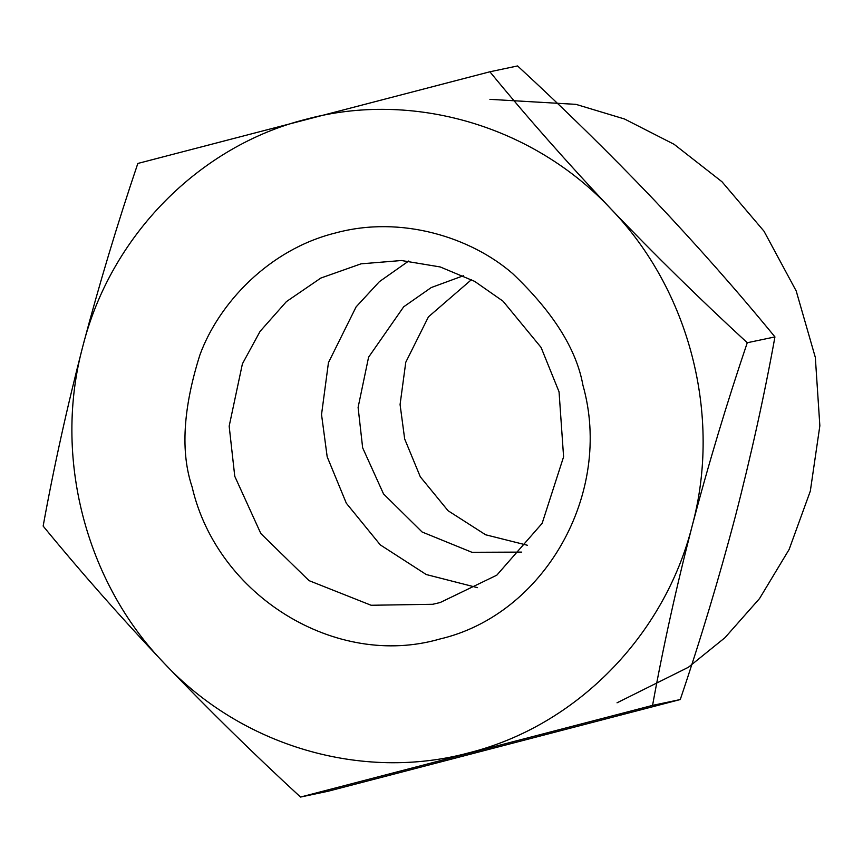 <?xml version="1.0" encoding="UTF-8"?>
<svg xmlns="http://www.w3.org/2000/svg" width="863" height="863" viewBox="0 0 863 863"><rect width="100%" height="100%" fill="white"/><g stroke="black" fill="none" stroke-linecap="round" stroke-linejoin="round"><path stroke-width="1.29" d="M582.913 385.157C576.462 349.181 553.01 311.964 512.557 273.506C471.371 237.713 401.5 214.919 335.373 232.999C268.835 249.461 218.695 303.506 199.903 354.92C183.032 408.307 180.432 452.309 192.104 486.915C217.271 596.117 335.944 669.062 439.645 639.073C544.769 614.683 613.464 492.946 582.913 385.157M234.758 476.279L229.17 426.149L242.406 363.841L260.087 331.349L286.44 301.586L320.874 278.037L361.058 263.83L401.435 260.518L440.238 266.958L474.639 281.36L503.032 301.187L541.079 347.433L559.051 391.834L563.593 456.818L542.147 523.334L496.818 575.168L440.162 602.536L432.762 604.283L371.122 605.265L309.04 580.637L260.82 533.539L234.758 476.279M692.223 525.686C721.932 415.869 689.731 290.421 610.875 208.878C533.453 125.89 412.794 90.399 306.171 119.234C199.019 146.063 110.572 236.009 82.794 346.387C53.085 456.203 85.286 581.651 164.143 663.194C241.564 746.182 362.223 781.684 468.846 752.838C575.999 726.01 664.445 636.063 692.223 525.686C676.376 587.023 663.162 646.916 652.568 705.384L300.518 797.056C253.452 753.733 207.994 709.116 164.143 663.194C120.766 617.293 80.432 571.586 43.15 526.085C53.711 467.768 66.926 407.865 82.794 346.387C99.008 284.973 117.357 223.992 137.832 163.452L489.893 71.78C527.077 117.174 567.412 162.88 610.875 208.878C654.618 254.704 700.087 299.321 747.261 342.74C726.819 403.15 708.469 464.132 692.223 525.686M477.519 587.649L426.246 574.531L380.292 544.887L346.333 503.226L327.185 456.807L321.532 414.564L328.447 362.643L356.095 306.904L379.418 281.629L408.717 261.004M521.727 552.104L471.942 552.298L422.115 532.007L383.528 493.916L362.654 447.821L358.102 407.412L368.587 357.185L403.69 306.807L431.241 287.552L463.507 275.696M747.261 342.74L774.942 336.915C737.757 291.511 697.423 245.815 653.96 199.806C610.217 153.981 564.747 109.364 517.573 65.944L489.893 71.78M652.568 705.384L680.26 699.548C700.702 639.149 719.041 578.167 735.298 516.613C751.134 455.276 764.348 395.373 774.942 336.915M300.518 797.056L328.21 791.22L680.26 699.548M527.433 545.265L485.621 534.78L448.07 510.734L420.303 476.818L404.671 438.976L400.076 404.553L405.772 362.255L428.436 316.861L471.478 279.644M489.914 99.342L575.999 104.369L624.478 118.986L674.154 144.348L721.964 181.737L764.003 231.208L796.204 290.971L815.33 357.422L819.85 425.772L810.325 491.09L789.116 549.483L759.516 598.588L724.963 637.692L688.383 667.272L617.023 702.816"/></g></svg>

